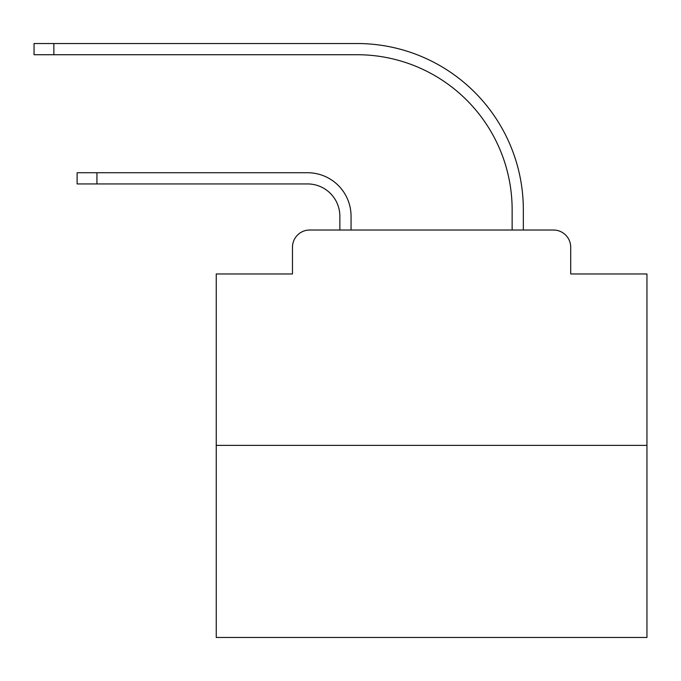 <?xml version="1.0" encoding="UTF-8"?>
<svg xmlns="http://www.w3.org/2000/svg" width="681" height="681" viewBox="0 0 681 681"><rect width="100%" height="100%" fill="white"/><g stroke="black" fill="none" stroke-linecap="round" stroke-linejoin="round"><path stroke-width="1.02" d="M292.472 247.254L292.472 273.958L292.472 247.254A17.229 17.229 0 0 1 309.702 230.025L339.853 230.025L339.853 216.243A32.305 32.305 0 0 0 307.548 183.938A32.305 32.305 0 0 1 339.853 216.243A32.305 32.305 0 0 0 307.548 183.938A32.305 32.305 0 0 1 339.853 216.243A32.305 32.305 0 0 0 307.548 183.938A32.305 32.305 0 0 1 339.853 216.243A32.305 32.305 0 0 0 307.548 183.938A32.305 32.305 0 0 1 339.853 216.243A32.305 32.305 0 0 0 307.548 183.938A32.305 32.305 0 0 1 339.853 216.243A32.305 32.305 0 0 0 307.548 183.938A32.305 32.305 0 0 1 339.853 216.243A32.305 32.305 0 0 0 307.548 183.938A32.305 32.305 0 0 1 339.853 216.243A32.305 32.305 0 0 0 307.548 183.938A32.305 32.305 0 0 1 339.853 216.243A32.305 32.305 0 0 0 307.548 183.938A32.305 32.305 0 0 1 339.853 216.243A32.305 32.305 0 0 0 307.548 183.938A32.305 32.305 0 0 1 339.853 216.243A32.305 32.305 0 0 0 307.548 183.938A32.305 32.305 0 0 1 339.853 216.243A32.305 32.305 0 0 0 307.548 183.938A32.305 32.305 0 0 1 339.853 216.243A32.305 32.305 0 0 0 307.548 183.938A32.305 32.305 0 0 1 339.853 216.243A32.305 32.305 0 0 0 307.548 183.938A32.305 32.305 0 0 1 339.853 216.243A32.305 32.305 0 0 0 307.548 183.938A32.305 32.305 0 0 1 339.853 216.243A32.305 32.305 0 0 0 307.548 183.938A32.305 32.305 0 0 1 339.853 216.243A32.305 32.305 0 0 0 307.548 183.938A32.305 32.305 0 0 1 339.853 216.243A32.305 32.305 0 0 0 307.548 183.938A32.305 32.305 0 0 1 339.853 216.243A32.305 32.305 0 0 0 307.548 183.938A32.305 32.305 0 0 1 339.853 216.243A32.305 32.305 0 0 0 307.548 183.938L77.123 183.938L77.123 172.736L96.932 172.736L96.932 183.938M646.95 445.374L216.243 445.374L216.243 637.476L646.95 637.476L646.95 273.958L570.712 273.958L570.712 247.254A17.229 17.229 0 0 0 553.483 230.025L309.702 230.025M216.243 445.374L216.243 273.958L292.472 273.958M96.932 172.736L307.548 172.736A43.499 43.499 0 0 1 351.055 216.243L351.055 230.025L351.055 216.243L351.055 230.025L351.055 216.243L351.055 230.025L351.055 216.243L351.055 230.025L351.055 216.243L351.055 230.025L351.055 216.243L351.055 230.025L351.055 216.243L351.055 230.025L351.055 216.243L351.055 230.025L351.055 216.243L351.055 230.025L351.055 216.243L351.055 230.025L351.055 216.243L351.055 230.025L351.055 216.243L351.055 230.025L351.055 216.243L351.055 230.025L351.055 216.243L351.055 230.025L351.055 216.243L351.055 230.025L351.055 216.243L351.055 230.025L351.055 216.243L351.055 230.025L351.055 216.243L351.055 230.025L351.055 216.243L351.055 230.025L351.055 216.243L351.055 230.025L512.138 230.025L512.138 209.782A155.055 155.055 0 0 0 357.082 54.727A155.055 155.055 0 0 1 512.138 209.782A155.055 155.055 0 0 0 357.082 54.727A155.055 155.055 0 0 1 512.138 209.782A155.055 155.055 0 0 0 357.082 54.727A155.055 155.055 0 0 1 512.138 209.782A155.055 155.055 0 0 0 357.082 54.727A155.055 155.055 0 0 1 512.138 209.782A155.055 155.055 0 0 0 357.082 54.727A155.055 155.055 0 0 1 512.138 209.782A155.055 155.055 0 0 0 357.082 54.727A155.055 155.055 0 0 1 512.138 209.782A155.055 155.055 0 0 0 357.082 54.727A155.055 155.055 0 0 1 512.138 209.782A155.055 155.055 0 0 0 357.082 54.727A155.055 155.055 0 0 1 512.138 209.782A155.055 155.055 0 0 0 357.082 54.727A155.055 155.055 0 0 1 512.138 209.782A155.055 155.055 0 0 0 357.082 54.727A155.055 155.055 0 0 1 512.138 209.782A155.055 155.055 0 0 0 357.082 54.727A155.055 155.055 0 0 1 512.138 209.782A155.055 155.055 0 0 0 357.082 54.727A155.055 155.055 0 0 1 512.138 209.782A155.055 155.055 0 0 0 357.082 54.727A155.055 155.055 0 0 1 512.138 209.782A155.055 155.055 0 0 0 357.082 54.727A155.055 155.055 0 0 1 512.138 209.782A155.055 155.055 0 0 0 357.082 54.727A155.055 155.055 0 0 1 512.138 209.782A155.055 155.055 0 0 0 357.082 54.727A155.055 155.055 0 0 1 512.138 209.782A155.055 155.055 0 0 0 357.082 54.727A155.055 155.055 0 0 1 512.138 209.782A155.055 155.055 0 0 0 357.082 54.727A155.055 155.055 0 0 1 512.138 209.782A155.055 155.055 0 0 0 357.082 54.727A155.055 155.055 0 0 1 512.138 209.782A155.055 155.055 0 0 0 357.082 54.727L34.05 54.727L34.05 43.524L53.859 43.524L53.859 54.727M53.859 43.524L357.082 43.524A166.258 166.258 0 0 1 523.34 209.782L523.34 230.025L523.34 209.782L523.34 230.025L523.34 209.782L523.34 230.025L523.34 209.782L523.34 230.025L523.34 209.782L523.34 230.025L523.34 209.782L523.34 230.025L523.34 209.782L523.34 230.025L523.34 209.782L523.34 230.025L523.34 209.782L523.34 230.025L523.34 209.782L523.34 230.025L523.34 209.782L523.34 230.025L523.34 209.782L523.34 230.025L523.34 209.782L523.34 230.025L523.34 209.782L523.34 230.025L523.34 209.782L523.34 230.025L523.34 209.782L523.34 230.025L523.34 209.782L523.34 230.025L523.34 209.782L523.34 230.025L523.34 209.782L523.34 230.025L523.34 209.782L523.34 230.025L553.483 230.025M570.712 273.958L570.712 247.254"/></g></svg>
